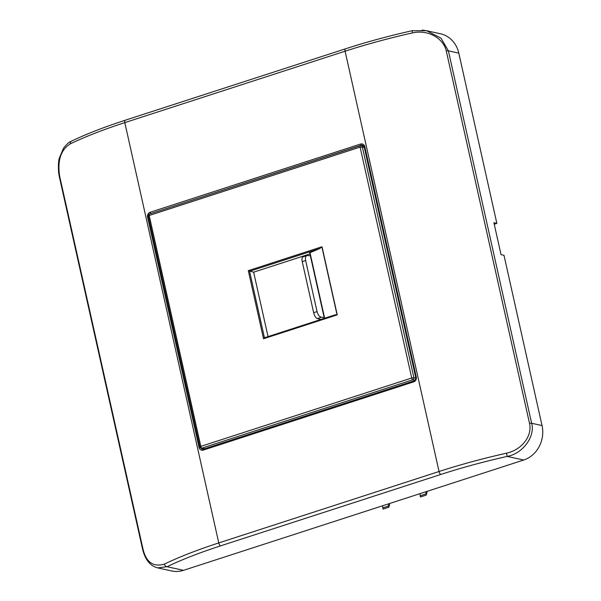 <?xml version="1.0" encoding="UTF-8"?>
<svg xmlns="http://www.w3.org/2000/svg" width="601" height="601" viewBox="0 0 601 601"><rect width="100%" height="100%" fill="white"/><g stroke="black" fill="none" stroke-linecap="round" stroke-linejoin="round"><path stroke-width="0.9" d="M389.666 503.488A22.297 8.925 -108 0 1 388.862 507.056L388.659 505.989A16.723 6.694 72 0 0 388.359 503.908M388.794 507.229L382.965 509.115L382.829 507.883A16.723 6.694 -108 0 0 382.529 505.802M419.949 493.669A16.723 6.694 -108 0 1 420.249 495.75L420.384 496.982L426.214 495.096L426.079 493.857A16.723 6.694 72 0 0 425.778 491.776M427.086 491.355A22.297 8.925 -108 0 1 426.282 494.923L426.214 495.096M200.088 447.016L200.809 446.385L411.715 377.999L360.104 147.102L149.191 215.481L200.809 446.385A1.675 0.669 72 0 0 201.898 448.143A1.675 1.495 102.4 0 1 201.185 448.181L204.137 448.827A1.675 1.495 -77.6 0 0 204.31 448.857M268.038 336.605L253.637 272.185L309.951 253.922M253.637 272.185L248.303 270.653L322.023 246.748L319.74 248.544L309.778 252.796M322.023 246.748L337.244 314.849L335.148 314.849L264.342 337.807L263.523 338.746L248.303 270.653M157.627 567.877L171.585 570.95A27.871 24.866 -77.6 0 0 183.515 570.326L523.696 460.028A27.871 24.866 -77.6 0 0 542.042 425.553L503.991 255.305L501.039 254.651L493.902 222.731L496.854 223.377L494.24 224.226M422.142 30.05L426.545 30.719L441.029 38.201L448.391 50.845A2.787 0.586 167.4 0 0 446.273 50.972L529.519 423.389C532.591 437.318 520.286 450.322 506.493 453.184L507.229 456.407C523.291 453.477 535.401 435.928 531.637 423.262L542.042 425.553M446.273 50.972C443.854 39.373 429.294 29.186 412.541 32.882A172.825 36.165 167.4 0 0 345.102 51.205L124.813 122.627L218.764 542.928L439.046 471.507L345.102 51.205A2.787 1.119 -108 0 1 345.47 48.824C366.445 42.032 388.644 36.007 412.076 30.726L426.545 30.719M71.271 141.25A2.787 2.028 64.3 0 0 70.4 143.812C60.821 149.649 57.245 160.482 59.679 176.318L142.925 548.736C146.043 562.198 153.187 567.329 164.351 564.121A172.825 36.165 -12.6 0 1 218.764 542.928A2.787 1.119 72 0 0 220.59 545.858L440.871 474.437A2.787 1.119 -108 0 1 439.046 471.507A172.825 36.165 -12.6 0 1 506.493 453.184M164.351 564.121A2.787 2.028 64.3 0 0 167.048 566.705L157.635 567.877C150.197 565.962 145.179 559.711 142.572 549.134A2.787 0.586 -12.6 0 1 142.925 548.736M496.854 223.377L458.803 53.128A27.871 24.866 -77.6 0 0 440.488 33.784L426.53 30.711M324.164 317.493L321.437 317.238C319.424 316.787 317.959 314.909 317.058 311.611L305.646 260.534C305.075 257.266 305.744 255.59 307.644 255.523L306.946 255.583M310.371 255.778L307.644 255.523M306.826 255.635L302.987 256.875A5.574 2.231 72 0 0 302.243 261.638L313.662 312.715A5.574 2.231 72 0 0 317.305 318.575L320.994 319.386L324.345 318.305M388.659 505.989L382.829 507.883M426.079 493.857L420.249 495.75M337.244 314.849L263.523 338.746M364.244 147.215L360.104 147.102A1.675 0.669 -108 0 1 360.33 145.675A1.675 0.669 -108 0 1 360.487 145.667A1.675 1.495 102.4 0 1 362.298 146.787L413.909 377.691L415.772 378.097M411.715 377.999L413.909 377.691A1.675 1.495 102.4 0 1 412.812 379.757A1.675 0.669 -108 0 1 411.715 377.999M149.574 214.054A1.675 0.669 72 0 0 149.416 214.054A1.675 0.669 72 0 0 149.191 215.481L148.297 216.014A1.675 1.675 0 0 1 149.416 214.054L360.33 145.675A1.675 1.675 0 0 1 361.201 145.63L363.89 146.223M414.93 380.223L412.812 379.757L201.898 448.143L204.648 448.744M319.74 248.544L249.58 271.291L264.44 337.777M337.026 314.706L321.896 247.019M309.966 252.548L324.653 318.252M264.448 337.8L334.607 315.044M413.721 381.86A3.899 3.478 -77.6 0 0 416.29 377.037L364.799 146.667A3.899 3.478 -77.6 0 0 360.562 144.045L150.137 212.273A3.899 3.478 -77.6 0 0 147.568 217.096L199.066 447.467A3.899 3.478 -77.6 0 0 203.296 450.089L413.721 381.86A1.112 0.443 -108 0 1 413.871 380.914A1.112 0.443 -108 0 1 413.976 380.906M440.871 474.437A170.038 35.579 -12.6 0 1 507.229 456.407L523.696 460.028M220.59 545.858A170.038 35.579 -12.6 0 0 167.048 566.705L183.515 570.326M412.541 32.882L412.076 30.726M125.451 120.238A2.787 1.119 72 0 0 125.181 120.245A2.787 1.119 72 0 0 124.813 122.627A172.825 36.165 167.4 0 0 70.4 143.812M59.679 176.318A2.787 0.586 167.4 0 0 59.326 176.717L58.59 172.314C58.192 165.313 58.447 160.557 59.371 158.048L63.443 148.342C66.456 144.353 69.077 141.979 71.301 141.235C86.289 134.038 104.251 127.044 125.181 120.245L345.47 48.824M458.803 53.128L448.391 50.845L531.637 423.262A2.787 0.586 -12.6 0 0 529.519 423.389M364.799 146.667L364.319 147.087M415.809 377.458L416.29 377.037M363.259 145.652L361.291 145.217A2.787 2.487 -77.6 0 1 362.486 145.157L364.198 147.02L415.697 377.39C415.869 379.156 415.261 380.328 413.871 380.914L203.446 449.135A1.112 0.443 72 0 1 203.551 449.135L413.781 380.966M200.847 448.068A2.787 2.487 -77.6 0 0 202.357 449.195L203.446 449.135A1.112 0.443 72 0 0 203.296 450.089M202.357 449.195A2.787 2.487 -77.6 0 0 203.371 449.187M199.066 447.467L200.028 447.257M148.5 216.893L147.568 217.096M150.137 212.273A1.112 0.443 72 0 0 150.874 213.445A2.787 2.487 -77.6 0 0 150.145 213.821M360.562 144.045A1.112 0.443 -108 0 0 361.291 145.217L151.129 213.498M305.646 260.534L302.243 261.638M313.662 312.715L317.058 311.611M321.437 317.238L317.305 318.575M201.185 448.181A1.675 1.675 0 0 1 199.915 446.911L148.297 216.014M324.352 318.35L309.688 252.743M142.572 549.134L59.326 176.717"/></g></svg>
